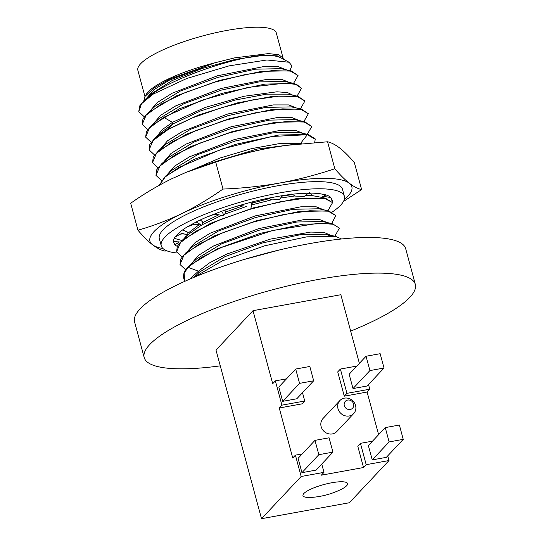 <?xml version="1.0" encoding="UTF-8"?>
<svg xmlns="http://www.w3.org/2000/svg" width="546" height="546" viewBox="0 0 546 546"><rect width="100%" height="100%" fill="white"/><g stroke="black" fill="none" stroke-linecap="round" stroke-linejoin="round"><path stroke-width="0.82" d="M144.199 357.548L134.575 321.881A140.411 31.982 164.9 0 1 309.254 243.673A140.411 31.982 -15.1 0 1 405.698 248.723L415.322 284.391A140.411 31.982 -15.1 0 0 318.878 279.34A140.411 31.982 164.9 0 0 144.199 357.548A140.411 31.982 164.9 0 0 220.263 365.854M415.322 284.391A140.411 31.982 -15.1 0 1 350.668 331.094M359.377 363.356L340.854 294.724L252.996 310.681L216.004 350.054L261.507 518.7L349.365 502.743L389.025 460.537L366.195 464.68L363.527 467.519L357.773 446.171L360.435 443.338L366.195 464.68M193.721 277.45L222.55 260.77L264.714 245.782L306.859 236.834L335.647 236.377L341.564 238.977M184.623 281.415L184.173 273.259L188.036 267.294L201.283 257.555L221.485 247.454L272.85 230.426L319.035 223.198L333.326 224.29L339.168 227.955L332.248 223.648L302.907 224.167L259.964 233.422L217.438 248.785L189.189 265.677L184.2 271.696L183.347 276.836L184.186 279.968M334.848 236.125L339.284 228.371M332.248 223.648L322.297 221.512L296.737 222.017L259.104 230.214L221.69 243.823L196.56 258.961M176.583 251.774L177.327 246.219L182.316 240.199L210.572 223.314L253.105 207.944L296.048 198.689L325.389 198.178L332.296 202.484L324.774 198.444L306.347 198.027L279.955 201.829L249.659 209.391L220.093 219.69L195.802 231.272L180.514 242.492L176.583 251.774L182.077 256.9M312.449 195.564L305.344 195.27M295.133 195.912L280.275 198.082M272.024 199.727L251.829 204.859M246.314 206.511L224.87 214.066M221.574 215.411L202.375 224.652M201.235 225.307L189.844 233.34L182.323 240.199M182.617 229.927L187.804 232.241L187.933 234.889L179.108 232.657A82.153 18.714 -15.1 0 1 186.95 227.068L191.639 225.136C193.912 224.788 192.335 223.71 199.781 224.932L201.447 225.361L202.348 224.85L202.702 221.894L200.286 219.977M201.829 225.307L196.089 222.01A82.153 18.714 -15.1 0 1 208.981 216.141L209.459 216.155C213.37 214.523 215.936 213.957 217.158 214.469L221.963 215.493L223.942 215.185L224.809 214.339L225.491 211.418L224.891 210.108M267.929 198.355L272.474 199.884L279.402 199.543L282.521 195.591A82.153 18.714 -15.1 0 1 297.277 193.741L308.47 193.113A82.153 18.714 -15.1 0 1 319.096 193.537L325.942 194.895A82.153 18.714 -15.1 0 1 330.828 197.536L332.275 200.669A82.153 18.714 -15.1 0 1 332.139 202.034M291.557 194.062L295.461 196.089L304.17 196.444L308.47 193.113M309.637 192.622L312.544 195.659L321.355 197.311M310.585 193.844L307.35 193.694M292.547 194.56L281.811 196.144M269.014 198.717L252.354 202.996M243.243 205.76L225.321 212.135M218.796 214.817L202.6 222.693M199.072 224.754L187.851 233.285M186.732 234.534L184.425 238.281M177.238 243.496L178.638 244.164M177.259 246.355A82.153 18.714 -15.1 0 1 174.802 244.669L178.433 242.54L178.822 241.735M181.948 240.547L174.201 238.309M241.175 205.214L242.137 205.494M237.367 206.067L252.054 201.952L251.024 207.698L252.627 201.808M294.396 144.342L256.859 149.099L211.527 162.961M301.583 143.578L280.221 143.455L251.453 148.662L219.997 158.026L192.492 169.786M314.673 142.499L315.226 139.216L307.35 134.719L271.922 136.473L222.208 148.935L178.706 167.54L165.226 176.952L159.391 185.196M159.179 185.319L165.138 176.522L193.38 159.63L235.913 144.267L278.849 135.012L308.19 134.493L315.117 138.8M308.19 134.493L298.239 132.357L272.679 132.862L235.046 141.059L197.632 154.668L172.502 169.813M303.194 133.422L295.611 130.392L280.207 130.392L234.698 139.448L189.489 156.825L174.42 166.216L167.24 174.604M307.296 134.302L311.793 126.481L304.156 122.024L285.729 121.608L259.336 125.409L229.033 132.978L199.474 143.27L175.184 154.852L159.889 166.073L155.965 175.355L161.459 180.487M155.965 175.355L156.709 169.806L161.698 163.786L189.94 146.894L232.473 131.531L275.416 122.277L304.757 121.758L311.793 126.481M304.757 121.758L294.806 119.622L269.246 120.127L231.606 128.324L194.199 141.933L169.062 157.077M299.761 120.686L292.171 117.656L276.767 117.656L231.265 126.713L186.056 144.089L170.987 153.481L163.807 161.869M303.856 121.567L308.353 113.745L300.716 109.289L282.289 108.872L255.897 112.674L225.6 120.243L196.034 130.535L171.744 142.117L156.456 153.337L152.525 162.619L158.019 167.745M152.525 162.619L153.276 157.071L158.265 151.044L186.507 134.159L229.04 118.789L271.976 109.541L301.317 109.023L308.353 113.745M301.317 109.023L291.366 106.886L265.806 107.391L228.173 115.588L190.759 129.197L165.629 144.335M296.321 107.951L288.738 104.921L273.334 104.921L227.825 113.978L182.617 131.347L167.547 140.745L160.367 149.126M300.423 108.831L304.914 101.003L297.283 96.553L278.849 96.137L252.464 99.938L222.161 107.501L192.601 117.799L168.311 129.382L153.016 140.602L149.092 149.884L154.586 155.009M287.96 94.151L266.571 94.137L234.869 100.109L200.791 110.845L172.884 123.928L167.015 129.655L154.818 138.322L149.836 144.335L149.092 149.884M167.015 129.655L198.696 114.953L237.38 102.901L273.45 96.212L297.918 96.294L304.921 101.003M292.888 95.216L287.503 92.561L276.924 91.803L244.069 96.26L205.016 107.521L172.454 122.338L172.884 123.928L162.032 131.75M151.146 142.274L145.652 137.148L149.297 128.174L163.691 117.329L172.454 122.338L162.039 129.764L156.934 136.398M297.215 95.878L301.481 88.268L296.765 84.548L285.565 83.074L248.164 87.374L202.245 100.116L163.691 117.329M145.652 137.148L146.403 131.593L151.392 125.573L179.634 108.688L222.161 93.318L265.103 84.07L294.444 83.552L301.481 88.268M294.444 83.552L284.493 81.409L258.934 81.92L221.301 90.117L183.886 103.726L158.756 118.864M289.448 82.473L281.866 79.45L266.462 79.443L220.953 88.507L175.744 105.876L160.674 115.267L153.494 123.655M293.55 83.361L298.041 75.532L290.411 71.082L271.976 70.666L245.591 74.468L215.288 82.03L185.729 92.329L161.439 103.911L146.144 115.131L142.219 124.413L147.713 129.538M142.219 124.413L142.963 118.857L147.952 112.838L176.194 95.953L218.728 80.583L261.671 71.328L291.011 70.816L298.041 75.532M291.011 70.816L281.053 68.673L255.494 69.178L217.861 77.382L180.453 90.991L155.317 106.129M286.015 69.738L278.426 66.708L263.022 66.708L217.52 75.771L172.311 93.141L157.241 102.532L150.061 110.92M289.892 70.577L291.892 65.786L289.052 62.244L266.912 59.978L229.02 65.882L186.766 78.474L152.941 94.253L141.503 103.767L138.78 111.677L144.274 116.803M138.78 111.677L139.53 106.122L145.018 99.652A81.593 18.584 -15.1 0 1 152.941 94.253M145.018 99.652C166.858 79.231 234.992 56.859 263.691 55.303A71.697 16.332 -15.1 0 1 280.978 57.89L289.052 62.244M283.347 59.166L277.245 55.863L263.691 55.303L235.285 59.405L202.15 68.462L172.051 80.603L151.665 93.591M283.094 58.094L278.774 54.757L268.53 53.583L234.487 57.896L214.824 62.817L169.144 80.269L153.883 89.735L146.621 98.191M144.943 96.546L137.872 70.332A71.697 16.332 -15.1 0 1 202.839 35.886A71.697 16.332 -15.1 0 1 276.317 32.978L283.497 59.589M145.038 96.396L146.376 94.212A71.697 16.332 164.9 0 1 214.824 62.817L169.745 79.047L153.767 88.097L145.038 96.396L143.81 100.764M223.942 215.185L221.703 211.234A82.153 18.714 -15.1 0 1 237.681 205.972M208.981 216.141L221.703 211.234M186.95 227.068L196.089 222.01M186.787 234.555C182.569 233.456 179.579 233.845 177.832 235.708L174.952 237.08L179.108 232.657M180.439 242.035L173.348 241.537A82.153 18.714 -15.1 0 1 174.952 237.08M174.802 244.669L173.348 241.537M332.316 211.991A94.847 21.601 -15.1 0 0 344.389 196.396A94.847 21.601 -15.1 0 0 279.238 192.984A94.847 21.601 164.9 0 0 161.241 245.809A94.847 21.601 164.9 0 0 177.088 253.01M252.054 201.952A82.153 18.714 -15.1 0 1 268.687 198.102L282.521 195.591M161.241 245.809L159.316 238.677A94.847 21.601 -15.1 0 1 277.313 185.845A94.847 21.601 -15.1 0 1 342.465 189.257L344.389 196.396M344.246 199.645A104.559 23.812 164.9 0 0 349.331 183.231A104.559 23.812 164.9 0 0 280.016 182.971A104.559 23.812 164.9 0 0 181.572 213.704A104.559 23.812 164.9 0 0 152.45 244.704A104.559 23.812 164.9 0 0 162.995 248.553M343.434 201.501L361.629 189.578L354.354 162.619C349.14 156.47 344.308 151.638 339.858 148.13C335.421 144.731 331.326 142.615 327.566 141.783L334.834 168.734C316.762 174.802 298.491 179.545 280.016 182.971C261.397 186.275 242.397 188.302 223 189.053C209.425 198.621 195.618 206.838 181.572 213.704C167.417 220.475 152.873 225.976 137.954 230.207C143.168 236.363 148 241.195 152.45 244.704C156.886 248.102 160.981 250.218 164.742 251.051L167.172 250.942M327.566 141.783L285.872 145.42L270.543 147.864C251.965 151.317 233.695 156.06 215.725 162.094L185.94 172.413L172.106 178.603C157.978 185.517 144.171 193.734 130.678 203.255L137.954 230.207M215.725 162.094L223 189.053M285.872 145.42L285.244 145.509A104.559 23.812 164.9 0 0 270.543 147.864A104.559 23.812 164.9 0 0 186.759 172.079L185.94 172.413M361.629 189.578C357.842 188.732 353.74 186.616 349.331 183.231C344.86 179.695 340.028 174.863 334.834 168.734M331.381 200.901L332.275 200.669M323.061 196.28L330.828 197.536M321.553 197.359L325.942 194.895M312.94 193.134L319.096 193.537M294.403 194.021L297.277 193.741M267.294 198.389L268.687 198.102M327.914 210.722L332.412 202.894M323.819 209.841L316.23 206.811L300.826 206.811L255.323 215.868L210.108 233.238L195.045 242.636L187.858 251.017M332.05 222.823L335.845 215.629L328.214 211.179L309.78 210.763L283.394 214.564L253.091 222.126L223.526 232.425L199.235 244.007L183.947 255.228L180.016 264.51L180.767 258.961L185.756 252.935L213.998 236.049L256.531 220.68L299.467 211.432L328.808 210.913L318.857 208.77L293.298 209.282L255.665 217.479L218.25 231.088L193.12 246.226M328.808 210.913L335.845 215.636M180.016 264.51L185.517 269.635M327.252 222.577L319.663 219.547L304.259 219.547L258.756 228.603L213.547 245.98L198.478 255.371L191.298 263.759M329.607 235.613L325.703 234.241L300.109 234.76L262.462 242.97L225.061 256.593L199.693 271.976M198.867 272.734L198.451 271.191L189.66 279.183M330.692 235.319L324.044 232.419L310.688 232.064L270.277 239.128L226.679 254.081L209.65 262.797L198.451 271.191L188.036 267.294M387.756 455.842L389.025 460.537M368.516 384.52L369.778 389.202L367.11 392.035L378.617 434.671M356.825 366.073L340.39 369.055L337.728 371.887L344.28 396.184L367.11 392.035M369.778 389.202L346.949 393.345L340.39 369.055M366.045 356.258L349.147 374.242L353.016 388.561L367.124 386.002L384.022 368.018L380.159 353.699L366.045 356.258L369.908 370.584L384.022 368.018M346.949 393.345L344.28 396.184M302.252 453.91L295.406 455.152L301.16 476.494L323.99 472.351L321.328 475.184L363.527 467.519M286.479 378.849L275.361 380.869L281.913 405.159L279.252 407.998L292.738 457.985L295.406 455.152M279.252 407.998L302.081 403.849L304.743 401.017L302.498 392.69M252.996 310.681L272.7 383.702L275.361 380.869M339.865 400.573L323.014 418.509A9.487 8.668 43.2 0 0 322.229 429.142A9.487 8.668 43.2 0 0 332.33 433.927A9.487 8.668 43.2 0 0 336.841 431.504L353.692 413.568A9.487 8.668 43.2 0 0 354.477 402.934A9.487 8.668 43.2 0 0 344.376 398.15A9.487 8.668 43.2 0 0 339.865 400.573A9.487 8.668 43.2 0 0 339.08 411.206A9.487 8.668 43.2 0 0 349.187 415.984A9.487 8.668 43.2 0 0 353.692 413.568M301.16 476.494L261.507 518.7M340.274 489.817A23.089 5.262 164.9 0 0 347.051 482.869A23.089 5.262 164.9 0 0 331.695 482.773A23.089 5.262 164.9 0 0 305.18 492.356A23.089 5.262 164.9 0 0 312.394 497.345A80.433 80.433 0 0 0 340.274 489.817M372.543 441.141L360.435 443.338M385.264 427.6L368.366 445.577L372.236 459.903L386.35 457.336L403.241 439.359L399.379 425.034L385.264 427.6L389.127 441.926L403.241 439.359M372.236 459.903L389.127 441.926M304.743 401.017L281.913 405.159M295.7 369.041L278.808 387.018L282.671 401.344L296.785 398.778L313.677 380.801L309.814 366.475L295.7 369.041L299.563 383.36L313.677 380.801M282.671 401.344L299.563 383.36M323.99 472.351L321.751 464.045M314.974 440.369L298.082 458.347L301.945 472.672L316.059 470.106L332.951 452.129L329.088 437.803L314.974 440.369L318.837 454.688L332.951 452.129M301.945 472.672L318.837 454.688M347.672 400.061A5.003 4.573 43.2 0 0 344.308 405.61A5.003 4.573 43.2 0 0 350.211 409.473A5.003 4.573 43.2 0 0 353.576 403.924A5.003 4.573 43.2 0 0 347.672 400.061M353.016 388.561L369.908 370.584M307.35 134.719L300.334 143.7M243.939 259.541L279.818 249.856M196.717 258.818L189.189 265.677M325.382 198.178L320.857 197.208M315.226 139.216L315.117 138.807M165.138 176.522L172.666 169.663M161.698 163.786L169.226 156.927M158.265 151.044L165.786 144.192M297.925 96.294L287.967 94.151M162.346 131.463L154.818 138.322M151.392 125.573L158.913 118.721M155.48 105.985L147.952 112.838M152.054 93.236L144.526 100.095M296.976 96.089L297.693 95.441M240.322 205.043L241.714 205.112L237.606 206.149M269.096 198.021L270.441 198L268.059 198.396M185.756 252.935L193.284 246.082M331.354 223.457L332.05 222.816M193.666 277.47L200.129 271.58M335.64 236.384L325.689 234.241M334.766 236.193L335.462 235.565"/></g></svg>
